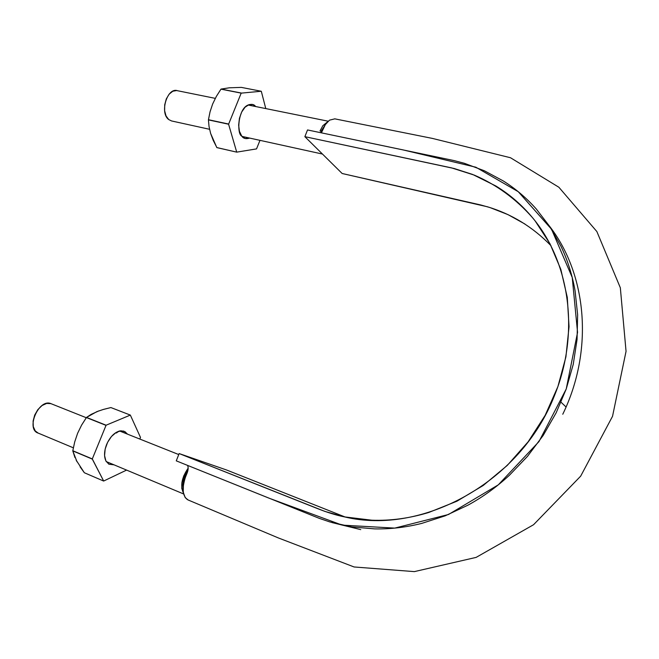 <?xml version="1.0" encoding="UTF-8"?>
<svg xmlns="http://www.w3.org/2000/svg" width="659" height="659" viewBox="0 0 659 659"><rect width="100%" height="100%" fill="white"/><g stroke="black" fill="none" stroke-linecap="round" stroke-linejoin="round"><path stroke-width="0.99" d="M187.955 470.238C183.968 476.218 182.337 482.108 183.062 487.899L183.087 482.067L184.685 476.284L187.955 470.238M183.317 492.8C180.146 485.782 181.76 477.561 188.161 468.145L183.696 475.971L181.909 482.47L181.777 488.385L183.317 492.792M51.089 403.703C38.716 397.97 25.157 429.874 38.609 433.235M38.082 433.045L35.224 430.895L33.279 426.62L33.098 421.052L34.705 415.063L37.86 409.601L42.061 405.516L46.641 403.423L50.891 403.637M177.708 90.802C167.452 86.56 159.256 112.829 168.737 119.567L166.043 115.959L164.626 110.761L164.709 104.789L166.282 98.965L169.108 94.204L172.74 91.255L176.596 90.555M322.243 153.835L319.936 151.554M320.002 130.943L322.811 125.737L327.597 121.783M325.027 125.086L320.76 131.718M171.62 120.968L168.737 119.567M334.838 118.851L329.508 120.152L325.324 124.642L321.403 132.846M344.5 516.755L226.482 469.958L179.149 453.565L176.266 460.847L269.325 498.286L342.186 525.124L394.757 528.106L448.532 514.481L498.303 484.843L538.963 441.596L566.229 388.983L577.556 332.391L572.226 277.455L551.55 229.274L518.254 191.703L475.889 167.229L402.978 149.881L307.531 129.947L304.87 136.668L454.15 168.506L472.668 174.462L495.832 185.978C510.807 195.072 523.905 206.72 535.124 220.905L549.993 243.764L560.817 269.342L567.284 297.366L569.046 326.699L565.916 356.84L557.901 386.611L545.191 415.277L528.139 441.81L507.282 465.411L483.245 485.461L456.918 501.211L428.902 512.422C409.766 518.295 390.754 520.89 371.857 520.206L344.476 516.887L324.829 511.392L179.149 453.565L176.266 460.847L319.302 518.361L329.788 521.928L351.725 526.903L374.633 528.889C390.243 529.193 405.969 527.357 421.809 523.378L445.229 515.816L467.956 505.165C482.816 497.034 496.664 487.034 509.506 475.155L527.513 456.333L543.181 435.434L556.155 412.831L566.229 388.983L573.239 364.378L577.062 339.484L577.638 314.788L575.068 290.743C572.276 274.894 567.58 260.066 560.966 246.277L549.804 226.589L536.269 208.977C526.442 197.955 515.429 188.598 503.212 180.912L484.332 170.763L464.364 163.292L454.067 160.582L307.531 129.947L304.87 136.668L342.145 173.498L480.675 204.949L489.958 207.552L507.949 214.603L524.935 224.027M187.988 466.572L188.161 468.565M187.453 472.099L185.649 476.696M184.273 480.782L183.391 484.835L183.227 492.224L185.228 497.627L188.144 499.992M187.543 465.386C188.449 467.247 188.342 469.686 187.23 472.701C186.785 474.389 184.668 477.1 183.087 487.561C182.988 493.879 184.627 497.998 188.013 499.934L278.428 537.966L354.097 566.971L414.346 571.617L476.136 557.39L533.551 524.729L580.678 476.144L612.532 416.307L626.05 351.338L620.333 287.769L596.865 231.556L558.873 187.247L510.503 157.748L432.345 138.398L334.69 118.826M551.006 245.708C532.9 227.067 511.722 214.093 487.462 206.786L342.145 173.498L304.87 136.668L451.53 167.872L474.307 175.121C496.606 184.751 516.013 198.944 532.53 217.701C569.813 262.241 580.2 332.787 554.351 395.902L554.351 395.902C520.676 482.215 422.246 535.709 344.426 516.878L344.426 516.878C336.082 515.231 326.493 512.224 315.653 507.858L179.149 453.565L226.482 469.958L345.242 517.043M216.885 147.616L213.277 140.482L210.616 133.406L209.035 126.495L208.433 119.897L210.048 111.816L212.659 103.982L216.374 96.379L220.971 89.154L229.25 87.812L241.293 87.383L261.236 91.255L241.186 93.133L261.236 91.255L241.293 87.383L229.25 87.812L221.078 89.056L241.285 93.034L220.971 89.154L241.186 93.133L228.591 124.222L241.186 93.133L220.971 89.154L216.374 96.379L212.659 103.982L210.048 111.816L208.45 119.716L228.607 124.04L208.433 119.897L228.591 124.222L236.713 152.138L228.591 124.222L208.433 119.897L209.035 126.495L210.616 133.406L216.795 147.542L236.713 152.138L256.54 148.893L236.713 152.138L216.885 147.616M261.318 91.337L265.775 108.578L261.318 91.337M259.976 140.351L256.54 148.893L259.976 140.351M255.717 106.544L252.99 104.633L249.061 104.608L245.09 107.186L241.696 112.005L239.431 118.315L238.64 125.119L239.448 131.347L241.713 136.034L245.066 138.481L249.621 138.077C245.922 139.189 243.319 138.547 241.795 136.141C236.672 134.181 237.883 109.443 247.759 105.16C251.236 103.858 253.748 104.171 255.288 106.099L254.852 106.371L255.288 106.099M80.093 466.819L84.344 472.742L103.554 481.004L84.344 472.742L76.131 460.089M76.955 461.662L72.795 450.904L74.714 441.892L77.614 433.293L81.584 425.137L86.518 417.419L91.206 414.354L98.974 410.845M74.945 457.544L72.795 450.904L92.301 458.928L103.669 481.037L92.293 459.101L72.795 450.904L92.301 458.928L106.091 425.212L92.301 458.928L72.803 450.731L74.714 441.892L77.614 433.293L81.584 425.137L86.395 417.551L105.967 425.352L86.518 417.419L106.091 425.212L130.342 415.088L106.091 425.212L86.518 417.419L96.865 411.644L103.529 409.387L110.893 407.559L130.342 415.088L140.491 437.436L130.342 415.088L110.893 407.559L130.243 415.046L110.893 407.559L102.68 409.634M126.586 470.089L103.669 481.037L126.586 470.089M140.491 437.436L139.84 439.059L140.491 437.436M127.385 434.1L125.062 431.727L120.927 430.772L116.157 432.428L111.462 436.489L107.598 442.329L105.168 449.059L104.575 455.6L105.885 460.929L108.883 464.216L114.04 464.834M106.354 461.753C103.875 457.33 103.957 451.588 106.601 444.528C109.995 436.909 114.444 432.37 119.93 430.904L123.793 431.118L127.121 433.713M183.564 493.937L106.239 461.572M73.338 447.807L38.008 433.021M178.754 454.562L119.559 430.986M86.28 417.724L51.138 403.728M171.513 120.943L209.546 129.288M242.026 136.413L322.473 154.058M328.19 121.207L248.072 105.003M215.287 98.364L177.032 90.629M549.705 226.441C586.798 274.441 593.998 349.987 562.77 414.247M331.897 522.546L360.745 529.622M561.048 402.245L566.056 406.99M116.379 433.029L118.875 431.175"/></g></svg>
